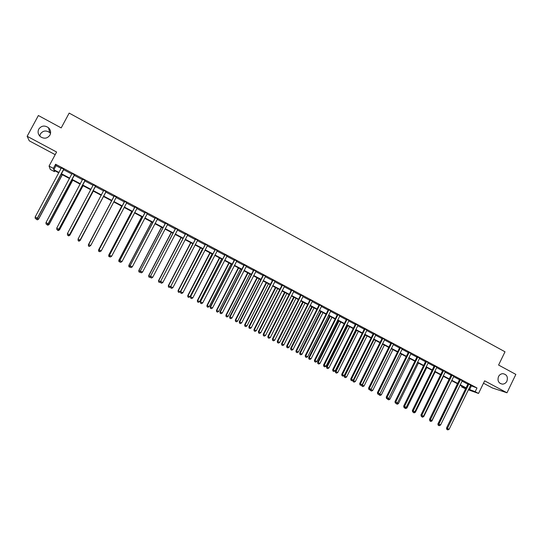 <?xml version="1.0" encoding="UTF-8"?>
<svg xmlns="http://www.w3.org/2000/svg" width="543" height="543" viewBox="0 0 543 543"><rect width="100%" height="100%" fill="white"/><g stroke="black" fill="none" stroke-linecap="round" stroke-linejoin="round"><path stroke-width="0.81" d="M39.775 136.096L40.42 133.945C42.972 130.558 46.087 130.116 49.766 132.614L50.526 133.429M49.929 135.126C47.363 138.594 44.173 139.096 40.352 136.646C38.037 134.42 37.508 131.908 38.77 129.119C41.431 125.596 44.675 125.134 48.503 127.741C50.682 129.967 51.164 132.424 49.929 135.126M506.924 381.166C505.9 383.086 504.386 384.077 502.384 384.132C498.555 383.283 497.252 380.779 498.488 376.625C499.445 374.806 500.87 373.822 502.757 373.665C506.762 374.358 508.153 376.856 506.924 381.166M54.911 170.807L54.463 171.642L50.295 169.436L49.053 166.077L53.39 168.378L53.838 169.728L59.024 172.477M483.494 383.215L492.392 387.967L506.986 392.786L515.85 374.405L498.589 365.045L505.01 351.796L69.171 113.093L61.203 127.904L38.37 115.523L27.15 136.273L29.261 140.827L55.189 154.667M465.575 388.842L461.557 386.854L465.813 388.36M461.923 386.1L461.557 386.854M470.387 385.523L476.985 387.967L55.61 164.237L56.017 165.663L61.203 168.411M63.477 169.62L71.9 174.086M74.133 175.274L82.529 179.726M84.722 180.887L93.097 185.333M95.242 186.473L103.598 190.905M105.702 192.025L114.023 196.437M116.114 197.55L124.374 201.928M126.478 203.048L134.657 207.385M136.775 208.512L144.879 212.815M147.017 213.942L155.047 218.205M157.192 219.345L165.147 223.567M167.312 224.714L175.192 228.895M177.364 230.049L185.17 234.189M187.362 235.35L195.093 239.456M197.299 240.624L204.962 244.689M207.182 245.87L214.77 249.895M217.003 251.076L224.524 255.067M226.764 256.262L234.216 260.212M236.476 261.414L243.855 265.323M246.122 266.532L253.438 270.407M255.719 271.622L262.961 275.464M265.255 276.686L272.437 280.493M274.744 281.715L281.851 285.489M284.172 286.718L291.218 290.457M293.546 291.693L300.523 295.399M302.872 296.641L309.781 300.306M312.137 301.562L318.985 305.193M321.354 306.449L328.142 310.046M330.517 311.309L337.244 314.879M339.633 316.148L346.291 319.678M348.694 320.954L355.292 324.456M357.701 325.732L364.238 329.201M366.661 330.49L373.136 333.925M375.573 335.214L381.987 338.622M384.43 339.918L390.79 343.291M393.241 344.595L399.539 347.934M402.003 349.237L408.241 352.55M410.718 353.866L416.902 357.145M419.379 358.461L425.508 361.713M427.999 363.036L434.067 366.253M436.572 367.584L442.586 370.774M445.09 372.104L451.05 375.267M453.568 376.604L459.473 379.733M462.005 381.077L467.849 384.179M470.632 385.109L467.978 383.697M462.249 380.657L459.602 379.252M453.819 376.184L451.179 374.785M445.341 371.683L442.715 370.292M436.816 367.163L434.196 365.772M428.251 362.615L425.637 361.231M419.63 358.041L417.031 356.656M410.97 353.439L408.377 352.068M402.254 348.816L399.675 347.445M393.499 344.167L390.919 342.803M384.688 339.49L382.123 338.133M375.831 334.787L373.272 333.436M366.919 330.063L364.373 328.712M357.959 325.305L355.427 323.961M348.952 320.526L346.427 319.182M339.891 315.714L337.379 314.383M330.782 310.881L328.277 309.551M321.619 306.014L319.128 304.691M312.401 301.127L309.924 299.811M303.137 296.206L300.666 294.897M293.817 291.258L291.353 289.955M284.444 286.283L281.993 284.987M275.016 281.281L272.572 279.984M265.527 276.244L263.104 274.955M255.991 271.181L253.574 269.905M246.4 266.09L243.997 264.814M236.748 260.973L234.359 259.703M227.042 255.821L224.666 254.558M217.281 250.635L214.913 249.38M207.46 245.422L205.105 244.174M197.584 240.182L195.242 238.94M187.647 234.909L185.319 233.673M177.649 229.601L175.335 228.372M167.597 224.266L165.289 223.044M157.477 218.897L155.189 217.682M147.302 213.494L145.029 212.286M137.067 208.057L134.807 206.863M126.784 202.607L124.523 201.405M116.453 197.123L114.173 195.908M106.061 191.604L103.767 190.383M95.602 186.052L93.308 184.837M85.075 180.466L82.74 179.231M74.493 174.846L72.11 173.584M63.843 169.192L61.42 167.909M49.053 166.077L56.608 152.02L27.15 136.273M55.61 164.237L53.39 168.378M476.985 387.967L475.179 391.679L478.532 393.451L468.304 389.813M506.986 392.786L484.648 380.84L478.532 393.451M58.814 172.871L54.042 170.346L54.463 171.642M465.894 388.197L460.036 385.102M457.505 383.765L451.6 380.643M449.075 379.306L443.115 376.15M440.597 374.819L434.583 371.636M432.079 370.312L426.004 367.102M423.506 365.778L417.377 362.541M414.893 361.224L408.703 357.952M406.225 356.642L399.981 353.337M397.51 352.034L391.211 348.694M388.754 347.398L382.387 344.031M379.944 342.735L373.523 339.341M371.086 338.051L364.604 334.624M362.174 333.341L355.631 329.879M353.215 328.603L346.61 325.108M344.208 323.838L337.542 320.309M335.153 319.046L328.42 315.483M326.038 314.227L319.25 310.63M316.874 309.381L310.019 305.75M307.664 304.508L300.741 300.842M298.392 299.6L291.408 295.908M289.073 294.673L282.027 290.946M279.699 289.718L272.586 285.951M270.271 284.729L263.09 280.928M260.789 279.713L253.54 275.878M251.253 274.67L243.936 270.794M241.662 269.593L234.277 265.683M232.017 264.489L224.558 260.545M222.311 259.357L214.784 255.373M212.551 254.192L204.949 250.174M202.729 248.999L195.059 244.941M192.853 243.773L185.109 239.68M182.916 238.52L175.104 234.386M172.925 233.232L165.038 229.058M162.873 227.917L154.911 223.702M152.759 222.569L144.716 218.313M142.585 217.186L134.467 212.89M132.349 211.77L124.157 207.44M122.053 206.326L113.786 201.948M111.695 200.842L103.36 196.437M101.256 195.324L92.894 190.898M90.742 189.765L82.353 185.326M80.16 184.165L71.757 179.719M69.518 178.538L61.087 174.079M468.609 389.188L475.179 391.679M61.305 173.679L69.735 178.138M71.968 179.326L80.371 183.772M82.563 184.932L90.953 189.364M93.097 190.505L101.46 194.93M103.57 196.043L111.899 200.455M113.989 201.562L122.256 205.933M124.367 207.046L132.553 211.383M134.678 212.503L142.789 216.793M144.927 217.926L152.963 222.175M155.115 223.316L163.076 227.531M165.242 228.671L173.129 232.845M175.308 233.999L183.12 238.133M185.312 239.293L193.05 243.393M195.263 244.56L202.926 248.613M205.152 249.794L212.747 253.812M214.98 254.993L222.508 258.977M224.754 260.165L232.214 264.108M234.474 265.303L241.859 269.213M244.133 270.414L251.45 274.29M253.737 275.498L260.986 279.333M263.287 280.548L270.468 284.349M272.776 285.57L279.896 289.338M282.217 290.566L289.263 294.299M291.598 295.535L298.582 299.227M300.931 300.469L307.854 304.128M310.209 305.376L317.064 309.008M319.433 310.257L326.228 313.854M328.61 315.11L335.336 318.673M337.726 319.936L344.398 323.465M346.801 324.734L353.405 328.23M355.814 329.506L362.357 332.974M364.787 334.257L371.269 337.685M373.699 338.975L380.127 342.368M382.571 343.665L388.931 347.031M391.388 348.328L397.693 351.667M400.157 352.97L406.408 356.276M408.879 357.586L415.069 360.857M417.553 362.174L423.683 365.419M426.18 366.735L432.255 369.953M434.76 371.276L440.773 374.46M443.292 375.79L449.251 378.946M451.776 380.283L457.681 383.406M460.213 384.743L466.064 387.845M471.324 386.019L469.546 389.684M56.017 165.663L53.838 169.728M468.813 384.43L467.883 384.111L446.509 428.033L447.391 428.454L468.908 384.016M447.16 429.561L447.839 429.907L447.16 429.561L447.391 428.454L449.088 429.323L470.747 384.994M467.883 384.111L467.991 383.528M446.509 428.033L446.808 429.391M447.839 429.907L449.088 429.323M457.457 383.738L438.106 423.988M438.513 425.366L439.172 425.705L438.554 425.155M440.387 425.135L439.172 425.705M438.174 425.203L437.882 423.879M460.416 379.978L459.507 379.666L438.038 423.689L438.907 424.103L460.518 379.564M438.683 425.217L439.362 425.563L438.683 425.217L438.907 424.103L440.611 424.979L462.365 380.541M459.507 379.666L459.616 379.082M438.038 423.689L438.337 425.047M439.362 425.563L440.611 424.979M451.98 375.498L451.084 375.199L429.527 419.318L430.375 419.725L452.075 375.084M430.158 420.845L430.837 421.192L430.158 420.845L430.375 419.725L432.085 420.608L453.934 376.068M451.084 375.199L451.199 374.616M429.527 419.318L429.88 420.954L430.87 421.449L429.88 420.954M430.837 421.192L432.085 420.608M443.495 370.998L442.613 370.706L420.961 414.927L421.789 415.327L443.59 370.577M421.578 416.447L422.271 416.8L421.578 416.447L421.789 415.327L423.513 416.209L445.464 371.568M442.613 370.706L442.728 370.122M420.961 414.927L421.246 416.291M422.271 416.8L423.513 416.209M431.807 420.737L451.708 380.697M432.085 420.879L430.87 421.449M423.235 416.338L423.737 416.603L443.448 376.326M421.857 416.834L422.529 417.18L421.897 416.624M423.737 416.603L422.529 417.18M414.614 411.92L415.347 412.3L435.14 371.935M413.467 412.537L414.139 412.877L413.508 412.313M415.347 412.3L414.139 412.877M434.963 366.464L434.101 366.186L412.354 410.515L413.162 410.902L435.058 366.05M412.958 412.028L413.651 412.388L412.958 412.028L413.162 410.902L414.893 411.791L436.939 367.048M434.101 366.186L434.217 365.602M412.354 410.515L412.632 411.872M413.651 412.388L414.893 411.791M405.954 407.481L406.917 407.976L426.791 367.516M405.03 408.214L405.709 408.56L405.085 407.895M406.917 407.976L405.709 408.56M404.718 408.065L403.972 407.433L404.664 407.793M426.384 361.916L425.542 361.645L403.693 406.076L404.487 406.456L426.479 361.495M404.291 407.589L404.487 406.456L406.225 407.345L428.373 362.5M425.542 361.645L425.658 361.054M403.693 406.076L403.972 407.433M404.983 407.942L406.225 407.345M417.757 357.335L416.929 357.077L394.992 401.61L395.766 401.976L417.852 356.914M395.575 403.123L396.275 403.483L395.575 403.123L395.766 401.976L397.517 402.879L419.753 357.925M416.929 357.077L417.051 356.486M394.992 401.61L395.263 402.974M396.275 403.483L397.517 402.879M409.083 352.733L408.275 352.488L386.236 397.123L386.996 397.483L409.178 352.312M386.806 398.63L387.512 398.99L386.806 398.63L386.996 397.483L388.754 398.386L411.092 353.323M408.275 352.488L408.39 351.891M386.236 397.123L386.507 398.487M387.512 398.99L388.754 398.386M400.361 348.104L399.573 347.866L377.439 392.609L378.172 392.956L400.456 347.683M377.996 394.109L378.702 394.476L377.996 394.109L378.172 392.956L379.937 393.865L402.377 348.701M399.573 347.866L399.689 347.276M377.439 392.609L377.697 393.974M378.702 394.476L379.937 393.865M391.584 343.447L390.824 343.224L368.588 388.069L369.301 388.408L391.686 343.027M369.131 389.569L369.837 389.935L369.131 389.569L369.301 388.408L371.079 389.317L393.621 344.052M390.824 343.224L390.94 342.626M368.588 388.069L368.846 389.433M369.837 389.935L371.079 389.317M397.238 403.008L398.433 403.625L418.395 363.077M396.546 403.863L397.225 404.216L396.546 403.863L396.641 403.3M398.433 403.625L397.225 404.216M388.476 398.521L389.908 399.254L409.958 358.611M388.021 399.492L388.7 399.845L388.021 399.492L388.15 398.677M389.908 399.254L388.7 399.845M387.722 399.356L387.641 398.929M379.666 394.001L381.335 394.856L401.474 354.124M379.442 395.1L380.127 395.453L379.442 395.1L379.611 394.028M381.335 394.856L380.127 395.453M379.157 394.965L379.028 394.313M391.231 348.708L370.991 389.555L372.722 390.437L392.942 349.611M370.794 389.46L370.543 390.553L371.514 391.035L370.821 390.682M372.722 390.437L371.514 391.035M370.543 390.553L370.374 389.67M382.639 344.167L362.317 385.102L364.054 385.998L384.363 345.076M361.876 384.899L362.317 385.102L361.882 386.114L362.846 386.596L362.154 386.243M364.054 385.998L362.846 386.596M361.882 386.114L361.672 385.001M382.767 338.771L382.021 338.554L359.69 383.507L360.382 383.833L382.869 338.343M360.219 385.001L360.932 385.367L360.219 385.001L360.382 383.833L362.167 384.749L384.811 339.375M382.021 338.554L382.136 337.956M359.69 383.507L359.941 384.872M360.932 385.367L362.167 384.749M352.95 380.283L355.339 381.525L375.736 340.515M374.012 339.599L353.595 380.629L353.174 381.648L354.138 382.136L353.439 381.777M355.339 381.525L354.138 382.136M353.174 381.648L352.93 380.317M373.896 334.06L373.17 333.857L350.737 378.919L351.409 379.231L373.998 333.633M351.253 380.412L351.973 380.779L351.253 380.412L351.409 379.231L353.208 380.154L375.953 334.671M373.17 333.857L373.292 333.259M350.737 378.919L350.982 380.283M351.973 380.779L353.208 380.154M364.706 334.678L344.181 375.831L346.583 377.039L367.068 335.927M365.33 335.004L344.825 376.136L344.418 377.161L345.375 377.643L344.676 377.283M346.583 377.039L345.375 377.643M344.418 377.161L344.181 375.831M364.977 329.329L364.272 329.139L341.737 374.303L342.389 374.609L365.079 328.902M342.239 375.79L342.966 376.163L342.239 375.79L342.389 374.609L344.201 375.532L367.048 329.947M364.272 329.139L364.394 328.535M341.737 374.303L341.981 375.668M342.966 376.163L344.201 375.532M355.998 330.069L335.384 371.324L337.773 372.518L358.353 331.318M356.602 330.388L336.002 371.616L335.615 372.654L336.572 373.136L335.859 372.769M337.773 372.518L336.572 373.136M335.615 372.654L335.384 371.324M356.011 324.571L355.326 324.388L332.689 369.661L333.321 369.953L356.113 324.144M333.178 371.147L333.904 371.521L333.178 371.147L333.321 369.953L335.14 370.889L358.088 325.189M355.326 324.388L355.441 323.784M332.689 369.661L332.92 371.025M333.904 371.521L335.14 370.889M347.242 325.44L326.533 366.783L328.915 367.978L349.583 326.676M347.825 325.746L327.137 367.068L326.764 368.12L327.714 368.595L327.001 368.229M328.915 367.978L327.714 368.595M326.764 368.12L326.533 366.783M346.991 319.779L346.325 319.617L323.587 364.991L324.198 365.276L347.092 319.352M324.062 366.477L324.789 366.851L324.062 366.477L324.198 365.276L326.024 366.213L349.081 320.404M346.325 319.617L346.448 319.006M323.587 364.991L323.818 366.362M324.789 366.851L326.024 366.213M338.438 320.784L317.641 362.222L320.01 363.41L340.766 322.019M339.002 321.083L318.225 362.493L317.859 363.559L318.809 364.034L318.089 363.667M320.01 363.41L318.809 364.034M317.859 363.559L317.641 362.222M337.922 314.967L337.278 314.811L314.431 360.294L315.021 360.572L338.024 314.54M314.892 361.774L315.626 362.154L314.892 361.774L315.021 360.572L316.861 361.516L340.02 315.598M337.278 314.811L337.393 314.207M314.431 360.294L314.655 361.665M315.626 362.154L316.861 361.516M329.581 316.101L308.695 357.64L311.051 358.821L331.909 317.329M330.13 316.386L309.259 357.898L308.913 358.971L309.849 359.446L309.137 359.079M311.051 358.821L309.849 359.446M308.913 358.971L308.695 357.64M328.8 310.128L328.176 309.985L305.227 355.577L305.797 355.841L328.902 309.693M305.675 357.05L306.415 357.43L305.675 357.05L305.797 355.841L307.643 356.785L330.911 310.766M328.176 309.985L328.298 309.374M305.227 355.577L305.444 356.948M306.415 357.43L307.643 356.785M319.623 305.261L319.019 305.125L295.969 350.826L296.519 351.077L319.725 304.827M296.403 352.298L297.143 352.678L296.403 352.298L296.519 351.077L298.378 352.034L321.748 305.899M319.019 305.125L319.141 304.514M295.969 350.826L296.186 352.197M297.143 352.678L298.378 352.034M310.399 300.36L309.815 300.238L286.663 346.054L287.186 346.291L310.501 299.926M287.077 347.52L287.824 347.907L287.077 347.52L287.186 346.291L289.052 347.255L312.53 301.005M309.815 300.238L309.938 299.627M286.663 346.054L286.867 347.425M287.824 347.907L289.052 347.255M301.121 295.44L300.557 295.331L277.297 341.248L277.799 341.479L301.222 295.005M277.697 342.714L278.45 343.101L277.697 342.714L277.799 341.479L279.679 342.443L303.265 296.091M300.557 295.331L300.679 294.713M277.297 341.248L277.5 342.619M278.45 343.101L279.679 342.443M291.788 290.485L291.252 290.39L267.875 336.422L268.357 336.64L291.89 290.05M268.262 337.882L269.023 338.269L268.262 337.882L268.357 336.64L270.251 337.61L293.946 291.143M291.252 290.39L291.374 289.772M267.875 336.422L268.072 337.794M269.023 338.269L270.251 337.61M282.401 285.509L281.885 285.421L258.407 331.563L258.862 331.766L282.503 285.068M258.78 333.022L259.54 333.409L258.78 333.022L258.862 331.766L260.769 332.744L284.573 286.168M281.885 285.421L282.007 284.803M258.407 331.563L258.597 332.934M259.54 333.409L260.769 332.744M272.959 280.493L272.471 280.426L248.877 326.676L249.312 326.872L273.068 280.059M249.237 328.128L250.004 328.522L249.237 328.128L249.312 326.872L251.226 327.85L275.145 281.159M272.471 280.426L272.593 279.808M248.877 326.676L249.061 328.053M250.004 328.522L251.226 327.85M263.464 275.457L262.995 275.396L239.3 321.761L239.707 321.945L263.572 275.016M239.639 323.214L240.406 323.608L239.639 323.214L239.707 321.945L241.635 322.929L265.663 276.129M262.995 275.396L263.117 274.778M239.3 321.761L239.477 323.139M240.406 323.608L241.635 322.929M253.914 270.387L253.472 270.339L229.662 316.82L230.049 316.99L254.022 269.946M229.988 318.266L230.761 318.66L229.988 318.266L230.049 316.99L231.983 317.981L256.126 271.066M253.472 270.339L253.595 269.722M229.662 316.82L229.832 318.198M230.761 318.66L231.983 317.981M244.309 265.289L243.888 265.255L219.969 311.852L220.329 312.008L244.418 264.848M220.275 313.291L221.055 313.684L220.275 313.291L220.329 312.008L222.277 313.006L246.536 265.975M243.888 265.255L244.011 264.638M219.969 311.852L220.132 313.223M221.055 313.684L222.277 313.006M234.651 260.165L234.25 260.145L210.216 306.849L210.555 306.992L234.759 259.724M210.508 308.281L211.295 308.682L210.508 308.281L210.555 306.992L212.51 307.996L236.884 260.85M234.25 260.145L234.372 259.52M210.216 306.849L210.372 308.227M211.295 308.682L212.51 307.996M224.931 255.006L200.408 301.82L225.04 254.565M200.686 303.252L201.473 303.652L200.686 303.252L200.72 301.949L202.695 302.96L227.178 255.699M224.558 255L224.68 254.375M200.408 301.82L200.557 303.198M201.473 303.652L202.695 302.96M215.157 249.821L190.545 296.763L215.266 249.373M190.803 298.182L191.598 298.589L190.803 298.182L190.831 296.878L192.813 297.897L217.417 250.513M214.804 249.828L214.933 249.196M190.545 296.763L190.688 298.134M191.598 298.589L192.813 297.897M205.322 244.601L180.622 291.672L205.43 244.153M180.86 293.091L181.661 293.498L180.86 293.091L180.88 291.774L182.876 292.799L207.596 245.307M204.996 244.621L205.125 243.99M180.622 291.672L180.758 293.05M181.661 293.498L182.876 292.799M195.432 239.354L170.638 286.555L195.541 238.906M170.862 287.966L171.663 288.381L170.862 287.966L170.875 286.643L172.878 287.675L197.72 240.06M195.134 239.388L195.256 238.757M170.638 286.555L170.767 287.926M171.663 288.381L172.878 287.675M185.482 234.074L160.592 281.403L185.591 233.626M160.803 282.815L161.61 283.222L160.803 282.815L160.809 281.478L162.825 282.516L187.783 234.786M185.211 234.121L185.333 233.483M160.592 281.403L160.721 282.781M161.61 283.222L162.825 282.516M175.477 228.759L150.492 276.224L175.586 228.311M150.683 277.629L151.497 278.043L150.683 277.629L150.676 276.285L152.712 277.33L177.785 229.479M175.226 228.827L175.355 228.189M150.492 276.224L150.615 277.602M151.497 278.043L152.712 277.33M165.405 223.417L140.332 271.011L165.513 222.969M140.508 272.41L141.323 272.83L140.508 272.41L140.488 271.059L142.531 272.111L167.733 224.144M165.181 223.492L165.31 222.854M140.332 271.011L140.44 272.389M141.323 272.83L142.531 272.111M155.278 218.042L130.11 265.765L155.386 217.587M130.266 267.163L131.087 267.584L130.266 267.163L130.239 265.805L132.295 266.857L157.619 218.775M155.081 218.137L155.21 217.492M130.11 265.765L130.211 267.149M131.087 267.584L132.295 266.857M145.09 212.639L119.827 260.491L145.198 212.184M119.745 262.038L120.79 262.31L119.962 261.882L119.928 260.518L121.999 261.577L147.445 213.372M144.92 212.741L145.049 212.103M119.827 260.491L119.922 261.875M120.79 262.31L121.999 261.577M134.84 207.195L109.482 255.19L134.949 206.74M109.482 255.19L109.571 256.567L110.399 256.995L109.598 256.574L109.557 255.196L111.634 256.262L137.209 207.942M134.698 207.317L134.827 206.673M110.433 256.995L111.634 256.262M124.53 201.724L99.07 249.848L124.639 201.27M99.07 249.848L99.152 251.233L99.987 251.66L99.172 251.226L99.118 249.841L101.215 250.92L126.811 202.553M124.408 201.86L124.537 201.215M100.007 251.66L101.215 250.92M114.152 196.22L88.597 244.479L114.268 195.758M88.597 244.479L88.679 245.857L88.624 244.459L90.729 245.538L89.514 246.291L88.679 245.857L89.514 246.291L90.729 245.538L116.229 197.333M114.064 196.369L114.193 195.724M106.129 191.441L80.174 240.128L78.056 239.042L103.828 190.22M106.204 191.482L80.181 240.162L78.979 240.875L78.131 240.447L78.979 240.888L80.181 240.162M103.727 190.654L103.781 190.199M78.056 239.042L78.131 240.447M93.315 184.769L67.427 233.592L69.592 234.732L95.744 185.93M95.643 185.876L69.558 234.685L68.364 235.438L67.508 235.004L68.364 235.438M68.377 235.458L69.592 234.732M67.427 233.592L67.508 235.004M85.088 180.276L58.882 229.207L56.737 228.108L82.76 179.041M85.224 180.344L58.943 229.268L57.687 229.967L56.825 229.526L57.687 229.967M57.707 229.994L58.943 229.268M56.737 228.108L56.825 229.526M320.682 311.39L299.702 353.025L302.051 354.199L322.997 312.612M321.205 311.668L300.238 353.276L299.912 354.362L300.849 354.83L300.123 354.464M302.051 354.199L300.849 354.83M299.912 354.362L299.702 353.025M311.73 306.659L290.654 348.389L292.996 349.556L314.03 307.874M312.232 306.924L291.177 348.626L290.858 349.719L291.795 350.194L291.068 349.821M292.996 349.556L291.795 350.194M290.858 349.719L290.654 348.389M302.729 301.894L281.559 343.726L283.887 344.886L305.023 303.109M303.211 302.152L282.061 343.95L281.763 345.056L282.693 345.524L281.96 345.151M283.887 344.886L282.693 345.524M281.763 345.056L281.559 343.726M293.682 297.109L272.416 339.036L274.731 340.196L295.962 298.311M294.143 297.354L272.891 339.253L272.606 340.373L273.536 340.834L272.796 340.461M274.731 340.196L273.536 340.834M272.606 340.373L272.416 339.036M284.58 292.297L263.219 334.318L265.52 335.472L286.847 293.491M285.021 292.528L263.674 334.522L263.409 335.655L264.326 336.117L263.586 335.737M265.52 335.472L264.326 336.117M263.409 335.655L263.219 334.318M275.43 287.451L253.968 329.574L256.262 330.721L277.683 288.645M275.844 287.675L254.402 329.771L254.151 330.911L255.067 331.373L254.328 330.992M256.262 330.721L255.067 331.373M254.151 330.911L253.968 329.574M266.226 282.584L244.669 324.809L246.95 325.949L268.466 283.772M266.62 282.794L245.083 324.992L244.845 326.146L245.755 326.601L245.008 326.221M246.95 325.949L245.755 326.601M244.845 326.146L244.669 324.809M256.968 277.69L235.316 320.01L237.583 321.144L259.201 278.871M257.341 277.887L235.703 320.187L235.486 321.347L236.395 321.802L235.642 321.422M237.583 321.144L236.395 321.802M235.486 321.347L235.316 320.01M247.662 272.769L225.908 315.191L228.169 316.318L249.882 273.944M248.015 272.953L226.275 315.347L226.071 316.528L226.974 316.976L226.221 316.589M228.169 316.318L226.974 316.976M226.071 316.528L225.908 315.191M238.302 267.814L216.453 310.338L218.693 311.458L240.508 268.982M238.628 267.991L216.793 310.487L216.609 311.675L217.505 312.13L216.745 311.736M218.693 311.458L217.505 312.13M216.609 311.675L216.453 310.338M228.888 262.839L206.937 305.458L209.17 306.578L231.087 264M229.194 262.995L207.256 305.594L207.087 306.802L207.983 307.25L207.216 306.856M209.17 306.578L207.983 307.25M207.087 306.802L206.937 305.458M219.42 257.83L197.367 300.557L199.586 301.664L221.605 258.984M219.705 257.979L197.666 300.679L197.516 301.894L198.399 302.336L197.632 301.942M199.586 301.664L198.399 302.336M197.516 301.894L197.367 300.557M209.903 252.794L187.749 295.623L189.955 296.722L212.075 253.941M210.161 252.929L188.021 295.731L187.885 296.96L188.767 297.401L187.993 297.007M189.955 296.722L188.767 297.401M187.885 296.96L187.749 295.623M200.326 247.73L178.07 290.654L180.262 291.754L202.485 248.87M200.557 247.852L178.314 290.756L178.199 291.998L179.081 292.439L178.301 292.039M180.262 291.754L179.081 292.439M178.199 291.998L178.07 290.654M190.695 242.633L168.337 285.666L170.516 286.758L192.84 243.766M190.905 242.748L168.561 285.754L168.459 287.009L169.335 287.444L168.547 287.043M170.516 286.758L169.335 287.444M168.459 287.009L168.337 285.666M181.009 237.508L158.542 280.65L160.619 281.681M181.192 237.61L158.746 280.717L158.665 281.987L159.533 282.421L158.746 282.021M160.626 281.776L159.533 282.421M158.665 281.987L158.542 280.65M171.269 232.356L148.694 275.6L150.52 276.502M171.432 232.445L148.87 275.661L148.809 276.937L149.671 277.371L148.884 276.964M150.547 276.855L149.671 277.371M148.809 276.937L148.694 275.6M161.468 227.171L138.791 270.516L140.352 271.29M161.604 227.245L138.94 270.563L138.899 271.86L139.755 272.287L138.96 271.88M140.406 271.9L139.755 272.287M138.899 271.86L138.791 270.516M151.612 221.958L128.834 265.412L130.13 266.05M151.728 222.019L128.956 265.446L128.929 266.756L129.784 267.176L128.983 266.769M130.198 266.925L129.784 267.176M128.929 266.756L128.834 265.412M141.703 216.718L118.808 260.273L119.847 260.776M141.791 216.766L118.91 260.294L118.944 261.624M118.903 261.617L118.808 260.273M131.732 211.444L108.729 255.101L109.496 255.468M131.793 211.478L108.804 255.115L108.817 256.445L109.659 256.866L108.844 256.452M108.817 256.445L108.729 255.101M121.7 206.136L98.595 249.909L99.091 250.133M121.734 206.157L98.636 249.902L98.67 251.246L99.505 251.667L98.69 251.246M98.67 251.246L98.595 249.909M88.394 244.676L88.468 246.02L89.296 246.434L88.468 246.02L88.414 244.655L111.62 200.808L88.618 244.757M90.457 245.707L89.283 246.441M90.464 245.707L89.296 246.434M79.936 240.311L103.503 196.512M79.02 241.173L78.199 240.746L79.027 241.18L80.188 240.44L103.489 196.505M80.194 240.468L79.027 241.18M69.341 234.881L69.884 235.187L93.308 191.122M68.689 235.879L67.861 235.452L68.703 235.893L69.857 235.139L93.267 191.095M69.884 235.187L68.703 235.893M58.692 229.417L59.513 229.872L83.052 185.692M58.298 230.551L57.463 230.123L58.318 230.571L59.458 229.811L82.984 185.658M59.513 229.872L58.318 230.571M74.472 174.636L48.137 223.696L45.979 222.589L72.131 173.393M74.642 174.724L48.225 223.77L46.942 224.463L46.08 224.021L46.942 224.463M47.003 224.761L47.872 225.223L46.983 224.49L48.225 223.77M45.979 222.589L46.08 224.021M47.967 223.92L49.087 224.524L72.735 180.235M47.838 225.196L48.999 224.449L72.64 180.188M49.087 224.524L47.872 225.223M63.796 168.968L37.324 218.15L35.152 217.037L61.44 167.719M63.993 169.07L37.44 218.245L36.13 218.924L35.261 218.476L36.13 218.924M36.177 218.958L37.44 218.245M35.152 217.037L35.261 218.476M37.182 218.388L38.594 219.141L62.357 174.751M37.318 219.8L36.476 219.372L37.365 219.84L38.478 219.053L62.235 174.683M36.476 219.372L36.435 218.815M38.594 219.141L37.365 219.84M468.901 384.132L467.964 383.813M460.505 379.672L459.588 379.367M452.068 375.193L451.165 374.894M443.583 370.693L442.701 370.401M435.052 366.158L434.19 365.887M426.472 361.611L425.624 361.339M417.845 357.029L417.017 356.771M409.171 352.427L408.363 352.176M400.449 347.798L399.662 347.561M391.679 343.142L390.912 342.918M382.856 338.459L382.109 338.248M373.991 333.748L373.258 333.551M365.072 329.017L364.36 328.827M356.099 324.259L355.414 324.076M347.079 319.467L346.414 319.298M338.011 314.655L337.366 314.499M328.888 309.815L328.264 309.666M319.718 304.942L319.114 304.813M310.487 300.048L309.91 299.926M301.209 295.12L300.652 295.012M291.883 290.166L291.34 290.071M282.496 285.184L281.98 285.102M273.054 280.174L272.566 280.107M263.559 275.138L263.09 275.077M254.009 270.068L253.567 270.02M244.404 264.97L243.983 264.936M234.746 259.839L234.345 259.819M225.026 254.681L224.653 254.674M215.252 249.495L214.899 249.502M502.384 384.132L500.083 383.406M48.503 127.741L49.766 132.614M347.045 319.657L346.38 319.488M338.004 314.702L337.359 314.546"/></g></svg>
